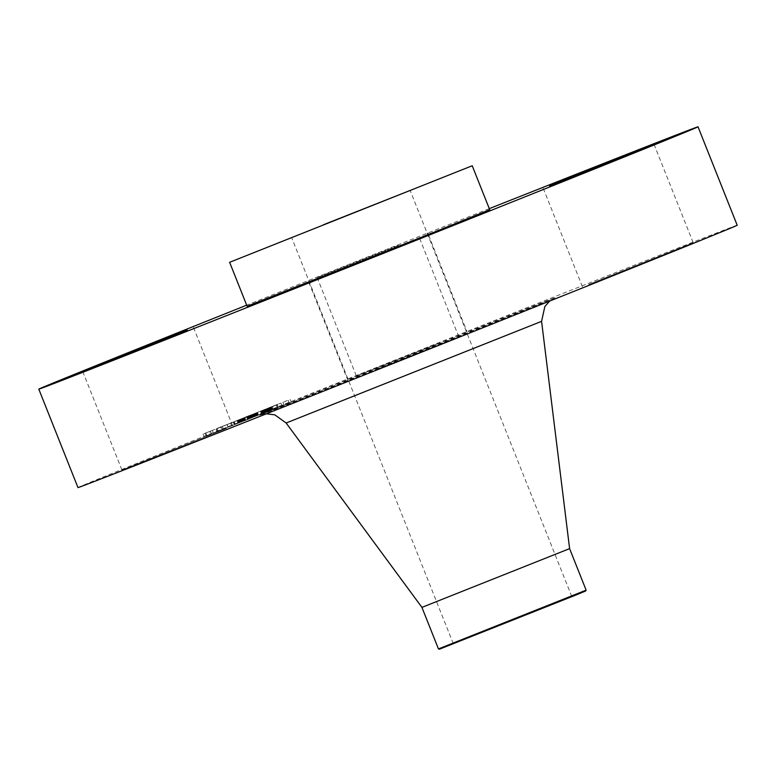<?xml version="1.0" encoding="UTF-8"?>
<svg xmlns="http://www.w3.org/2000/svg" width="776" height="776" viewBox="0 0 776 776"><rect width="100%" height="100%" fill="white"/><g stroke="black" fill="none" stroke-linecap="round" stroke-linejoin="round"><path stroke-width="0.58" stroke-dasharray="3.88 2.91" d="M226.398 428.4L121.958 470.072L226.398 428.4M489.287 208.637A354.748 1.242 -21.7 0 0 246.69 305.172M489.714 209.704L247.117 306.248M398.195 245.391L317.142 277.449L398.195 245.391M737.2 225.253A354.748 1.242 -21.7 0 0 254.741 416.062A354.748 1.242 -21.7 0 0 77.978 487.59M485.048 630.83L571.767 596.531L485.048 630.83M439.439 649.192L585.608 591.021M438.459 648.911L586.122 590.148M569.603 548.622L421.931 607.385M437.363 343.836L356.31 375.894L437.363 343.836M588.78 284.433L693.22 242.772L588.78 284.433M377.805 369.007L458.858 336.949L377.805 369.007M216.368 431.97L291.184 402.075L216.368 431.97M277.934 404.17L203.118 434.065L277.934 404.17M221.955 426.664L280.902 403.103L221.955 426.664M271.736 406.876L276.266 405.062L271.736 406.876M272.715 406.265L277.245 404.451L272.715 406.265L273.763 408.904L278.303 407.09L273.763 408.904M283.618 402.036L288.148 400.232L283.618 402.036M217.716 428.148L222.256 426.334L217.716 428.148M245.42 417.081L249.959 415.267L245.42 417.081L246.467 419.719L251.007 417.905L246.467 419.719M220.539 427.236L216 429.041L220.539 427.236L221.587 429.875L217.047 431.679L221.587 429.875M247.825 416.421L243.295 418.235L247.825 416.421M209.636 431.456L205.097 433.27L209.636 431.456L210.684 434.094L206.154 435.908L210.684 434.094M272.337 409.476L213.39 433.027L272.337 409.476M256.72 415.82L228.192 427.149L256.72 415.82L255.673 413.191L227.145 424.511L271.134 406.973L249.688 415.529L255.702 413.171L256.749 415.8L250.677 418.215L256.749 415.8M238.892 422.969L238.436 423.143L237.834 420.33M238.174 423.25L237.126 420.611M245.032 420.514L243.557 421.096L245.779 420.214L245.032 420.514L243.984 417.876M243.266 421.213L238.998 422.91L243.266 421.213L242.219 418.574L243.276 421.203M238.688 423.036L237.64 420.398L238.707 423.027M249.688 415.558L250.735 418.196L249.678 415.567L250.735 418.167L272.182 409.612L250.735 418.167M251.123 418.051L250.134 415.393L226.98 424.569L249.988 415.451L251.017 418.109M251.181 418.031L250.153 415.393M250.696 418.225L249.659 415.577M249.154 415.79L250.405 418.351L228.028 427.207L250.221 418.419L249.174 415.781M226.98 424.569L228.028 427.207L227.019 424.559M249.823 418.536L247.854 419.312L249.823 418.536L248.776 415.897L249.785 418.536L248.165 419.185L251.443 417.876L249.785 418.536M247.874 419.302L246.826 416.663L247.854 419.312M246.477 416.76L247.525 419.399L246.516 416.731M266.032 412.056L264.975 409.427L266.032 412.066M264.412 409.66L265.751 412.182L255.294 416.343L265.508 412.279L264.461 409.641L265.508 412.269M266.304 411.959L265.256 409.321L266.284 411.949M265.44 409.233L266.43 411.91L265.47 409.233M265.567 409.195L266.575 411.852L265.508 409.214M272.415 409.515L271.6 409.835L272.415 409.515L271.367 406.876L264.761 409.495L271.367 406.876L272.395 409.524M270.853 410.135L267.487 411.464L270.853 410.135L269.805 407.497M266.905 411.697L265.809 412.134L266.905 411.697L265.858 409.059L266.925 411.687M263.491 413.055L257.632 415.373L263.491 413.055L262.443 410.426L256.575 412.735L262.443 410.426M257.05 415.616L240.201 422.319L257.05 415.616L256.002 412.977L239.173 419.67L256.002 412.977L257.011 415.635M257.981 415.315L256.934 412.677M258.127 415.247L257.079 412.609M252.549 417.44L251.502 414.801M252.103 417.624L251.055 414.985M251.647 417.798L250.6 415.17M251.191 417.983L250.144 415.344M249.183 415.723L250.289 418.342M249.358 418.71L248.31 416.082M248.902 418.894L247.845 416.266M248.436 419.079L247.389 416.44L248.456 419.069M247.971 419.263L246.923 416.634M248.233 419.156L247.185 416.528M248.601 419.011L247.554 416.373M248.95 418.875L247.903 416.237M249.3 418.739L248.242 416.101L249.29 418.73M249.62 418.603L248.572 415.965M249.94 418.477L248.883 415.849M250.522 418.245L249.474 415.606M250.803 418.138L249.746 415.5M251.055 418.031L250.008 415.393M250.231 415.344L251.279 417.983L250.211 415.315M251.443 417.876L250.396 415.238M250.823 418.118L249.775 415.48M250.561 418.225L249.513 415.587M248.98 415.8L250.027 418.439L248.96 415.81M249.717 418.565L248.669 415.926M249.426 418.681L248.378 416.043M249.135 418.798L248.077 416.159M248.824 418.924L247.777 416.285M248.514 419.04L247.466 416.411M247.107 416.547L248.165 419.185L247.146 416.537M247.854 419.302L246.807 416.663M248.747 418.953L247.699 416.314M249.018 418.836L247.971 416.208M249.542 418.633L248.495 415.994M250.25 418.351L249.203 415.713M250.464 418.264L249.416 415.626M244.789 420.495L243.742 417.857M240.841 422.066L239.794 419.428M254.179 416.78L253.131 414.141M257.312 415.519L256.264 412.88M257.419 415.461L256.371 412.822M262.957 413.278L261.9 410.64M258.534 415.034L257.486 412.395M256.468 415.868L255.42 413.23M260.532 411.222L261.58 413.86L260.513 411.222M260.911 411.076L261.958 413.705L260.872 411.076M262.259 413.579L261.211 410.94M262.569 413.462L261.512 410.824M262.841 413.346L261.793 410.708M263.093 413.249L262.045 410.611L263.074 413.259M263.413 413.123L262.366 410.485M263.704 412.997L262.657 410.358M263.985 412.89L262.928 410.252M264.238 412.784L263.18 410.155M264.47 412.696L263.413 410.058L264.47 412.696M264.674 412.609L263.627 409.97M263.791 409.912L264.839 412.551L263.821 409.893M265.033 412.463L263.985 409.825M265.305 412.357L264.257 409.718M265.673 412.201L264.626 409.563M265.799 412.153L264.752 409.515M265.877 412.114L264.829 409.485M265.925 412.105L264.868 409.456M266.061 412.046L265.014 409.408M264.674 409.553L265.731 412.192L264.703 409.544M265.188 412.405L264.141 409.767L265.169 412.425M264.81 412.56L263.762 409.922M264.354 412.745L263.306 410.106M263.83 412.948L262.783 410.31M262.705 413.404L261.657 410.766M262.346 413.55L261.299 410.911M256.129 416.004L255.071 413.365M255.294 416.343L254.237 413.705M261.473 413.909L260.416 411.27M263.277 413.181L262.23 410.543M264.073 412.861L263.015 410.223M265.955 412.105L264.907 409.466M266.149 412.027L265.101 409.389L266.149 412.007M265.353 409.272L266.401 411.91L265.382 409.272M266.605 411.833L265.547 409.195M265.974 412.075L264.926 409.437M267.749 411.367L266.702 408.739M267.031 408.593L268.079 411.231L267.002 408.613M268.331 411.144L267.284 408.506M268.593 411.037L267.545 408.399M269.059 410.853L268.011 408.215M269.476 410.688L268.428 408.05M269.941 410.504L268.894 407.866M270.203 410.397L269.156 407.759M270.485 410.281L269.437 407.642M270.785 410.165L269.738 407.526M272.182 409.612L271.134 406.973M240.201 422.464L239.154 419.826M239.988 422.542L238.94 419.903M239.784 422.619L238.727 419.991M239.347 422.794L238.29 420.155L239.328 422.784M238.057 420.243L239.105 422.871L238.067 420.243M238.659 423.056L237.601 420.417M237.388 420.505L238.436 423.143L237.369 420.514M238.086 423.279L237.039 420.64M238.775 423.007L237.728 420.369M239.435 422.745L238.387 420.107M239.755 422.619L238.707 419.981M239.037 419.845L240.085 422.483L239.027 419.855M240.385 422.367L239.338 419.729M240.696 422.241L239.648 419.612M240.996 422.125L239.949 419.486M241.297 422.008L240.25 419.37M241.598 421.892L240.541 419.253L241.588 421.882M241.899 421.766L240.851 419.127M242.209 421.64L241.152 419.011M241.443 418.885L242.49 421.523L241.472 418.885M242.839 421.387L241.792 418.749M243.169 421.261L242.122 418.623M243.499 421.125L242.451 418.487M242.82 418.332L243.829 420.98M244.188 420.854L243.131 418.215L244.178 420.854M244.537 420.708L243.48 418.07M243.742 417.963L244.789 420.602L243.732 417.973M245.284 420.408L244.236 417.769M245.536 420.311L244.489 417.672M245.779 420.214L244.731 417.575M244.983 420.524L243.936 417.886M243.567 421.096L242.51 418.458L243.557 421.096M242.975 421.329L241.928 418.691M242.684 421.446L241.637 418.807M242.403 421.562L241.355 418.924M242.131 421.669L241.074 419.03M241.86 421.775L240.812 419.137M241.074 422.095L240.017 419.457L241.064 422.095M240.802 422.202L239.755 419.564M240.521 422.309L239.474 419.67M240.24 422.425L239.192 419.787M239.949 422.542L238.892 419.903M239.638 422.658L238.591 420.02M239.018 422.91L237.96 420.272L238.998 422.91M238.348 423.172L237.301 420.534M239.28 422.804L238.232 420.165M239.823 422.58L238.775 419.952M240.589 422.28L239.541 419.641M241.52 421.911L240.473 419.273M241.996 421.717L240.948 419.079M242.238 421.62L241.19 418.982M242.752 421.416L241.705 418.778M243.014 421.31L241.966 418.681M231.655 425.772L230.608 423.133M228.192 427.149L227.145 424.511M234.449 424.637L233.401 421.998M234.274 424.724L233.227 422.086M248.747 419.021L247.699 416.382M249.009 418.914L247.961 416.275L249.038 418.894M249.271 418.807L248.223 416.169M249.532 418.7L248.485 416.072L249.513 418.7M248.708 415.965L249.756 418.603L248.737 415.965M248.98 415.858L250.027 418.497L248.98 415.868M250.318 418.39L249.271 415.752M250.58 418.283L249.532 415.645L250.561 418.283M250.813 418.186L249.765 415.548L250.842 418.167M251.346 417.973L250.299 415.335M251.472 417.925L250.425 415.286M250.522 415.228L251.57 417.866L250.522 415.247M250.59 415.189L251.666 417.837L250.648 415.189M251.608 417.857L250.561 415.218M251.521 417.895L250.473 415.257M251.414 417.934L250.367 415.296L251.395 417.934M249.872 415.5L250.91 418.118M251.715 417.808L250.667 415.17M252.025 417.682L250.978 415.053M252.326 417.566L251.279 414.927L252.345 417.556M252.627 417.449L251.579 414.811M252.918 417.333L251.86 414.694L252.927 417.323M253.199 417.226L252.142 414.588M253.471 417.11L252.423 414.481M253.742 417.003L252.695 414.374M256.429 415.936L255.382 413.298M263.336 413.123L262.278 410.485M257.632 415.373L256.575 412.735M257.787 415.305L256.74 412.667M256.594 415.868L255.546 413.23M256.177 416.033L255.129 413.395M255.721 416.217L254.673 413.579M255.226 416.411L254.179 413.773M254.703 416.615L253.655 413.986M254.15 416.838L253.102 414.2M253.558 417.071L252.51 414.442M252.268 417.585L251.22 414.947M253.005 417.294L251.957 414.656M253.636 417.042L252.588 414.403M254.237 416.799L253.189 414.161M254.809 416.576L253.762 413.938M255.343 416.363L254.295 413.724M255.847 416.169L254.8 413.53M256.313 415.975L255.265 413.346M270.552 407.196L271.6 409.835L270.562 407.196M270.126 410.426L269.078 407.788M269.427 410.698L268.38 408.06M268.758 410.97L267.701 408.331M268.108 411.222L267.06 408.583M266.43 408.836L267.487 411.464L266.44 408.826M266.343 411.92L265.295 409.282L266.352 411.92M265.809 412.134L264.761 409.495M266.401 411.901L265.353 409.262M268.709 410.979L267.662 408.341M269.379 410.717L268.331 408.079M270.087 410.436L269.039 407.798M270.824 410.145L269.776 407.507M251.143 418.041L250.095 415.412M250.405 418.351L249.358 415.713L250.396 418.351M249.814 418.584L248.766 415.946M249.571 418.681L248.524 416.043M249.319 418.778L248.271 416.149M248.572 419.089L247.515 416.45M234.808 424.501L233.76 421.863M234.624 424.559L233.576 421.921M235.021 424.394L233.974 421.766M235.322 424.297L234.274 421.659M248.621 419.059L247.563 416.421M248.834 418.972L247.786 416.334M249.241 418.817L248.184 416.178M249.988 418.506L248.941 415.868M250.949 418.118L249.901 415.48M254.266 416.741L253.209 414.103L254.247 416.741M248.097 419.166L247.049 416.528L248.126 419.127M247.719 419.302L246.671 416.663M240.22 422.309L239.173 419.67L240.201 422.319M248.601 418.962L247.544 416.334M276.576 407.992L272.046 409.806L276.576 407.992M288.459 403.151L283.929 404.965L288.459 403.151M222.566 429.254L218.027 431.068L222.566 429.254M245.08 420.582L249.62 418.768L245.08 420.582M541.58 321.342L286.14 422.998M338.899 383.228A159.429 0.553 -21.7 0 0 276.353 408.923A159.429 0.553 -21.7 0 0 476.28 329.616A159.429 0.553 -21.7 0 0 538.825 303.92A159.429 0.553 -21.7 0 0 338.899 383.228M263.452 413.104L262.404 410.465M261.987 413.695L260.94 411.057M266.731 411.775L265.683 409.136M267.089 411.629L266.042 408.991M267.429 411.493L266.381 408.865M271.105 410.038L270.058 407.4M271.445 409.903L270.397 407.264M271.804 409.757L270.756 407.119M277.556 407.381L276.508 404.742M250.26 418.186L249.212 415.558M217.784 431.398L216.737 428.759M206.891 435.617L205.844 432.989M82.78 371.626L121.958 470.072M193.534 327.55L232.713 425.995M453.281 643.682L291.679 237.601M571.767 596.531L410.165 190.45M266.401 413.812L260.872 414.879L554.345 298.091L549.602 301.107M428.662 235.312L467.065 331.818M317.142 277.449L356.31 375.894M654.042 144.326L693.22 242.772M543.287 188.403L582.466 286.848M308.935 282.571L348.114 381.016M419.69 238.504L458.858 336.949M291.184 402.075L290.137 399.436M204.166 436.704L203.118 434.065M213.39 433.027L212.343 430.389M281.95 405.741L280.902 403.103M272.046 409.806L270.999 407.167M277.323 407.701L276.266 405.062M273.026 409.185L271.978 406.556M278.303 407.09L277.245 404.451M283.929 404.965L282.871 402.327M289.196 402.86L288.148 400.232M218.027 431.068L216.979 428.43M223.304 428.973L222.256 426.334M245.73 420L244.683 417.362M251.007 417.905L249.959 415.267M222.324 429.584L221.276 426.945M217.047 431.679L216 429.041M249.62 418.768L248.572 416.13M244.343 420.864L243.295 418.235M211.421 433.813L210.374 431.175M206.154 435.908L205.097 433.27"/><path stroke-width="1.16" d="M187.22 329.955L82.78 371.626L187.22 329.955M246.69 305.172A354.748 1.242 -21.7 0 0 215.563 317.617A354.748 1.242 -21.7 0 0 38.8 389.145A354.748 1.242 -21.7 0 0 521.259 198.336A354.748 1.242 -21.7 0 0 698.022 126.808A354.748 1.242 -21.7 0 0 489.287 208.637M229.628 262.298L247.117 306.248L424.656 236.03L489.714 209.704L472.225 165.754L229.628 262.298L472.225 165.754M338.637 270.562L419.69 238.504L338.637 270.562M549.602 185.988L654.042 144.326L549.602 185.988M38.8 389.145L77.978 487.59A354.748 1.242 -21.7 0 0 560.437 296.772A354.748 1.242 -21.7 0 0 737.2 225.253L698.022 126.808M323.446 224.749L410.165 190.45L323.446 224.749M438.459 648.92L586.122 590.158L585.608 591.021L575.782 595.085L439.439 649.192L438.459 648.92L421.931 607.385L569.603 548.622L541.58 321.342L286.14 422.998L274.811 414.85L266.401 413.812M421.931 607.385L286.14 422.998M549.602 301.107L544.839 306.569L541.58 321.342M586.122 590.148L569.603 548.622M427.886 233.372L428.662 235.312"/></g></svg>
